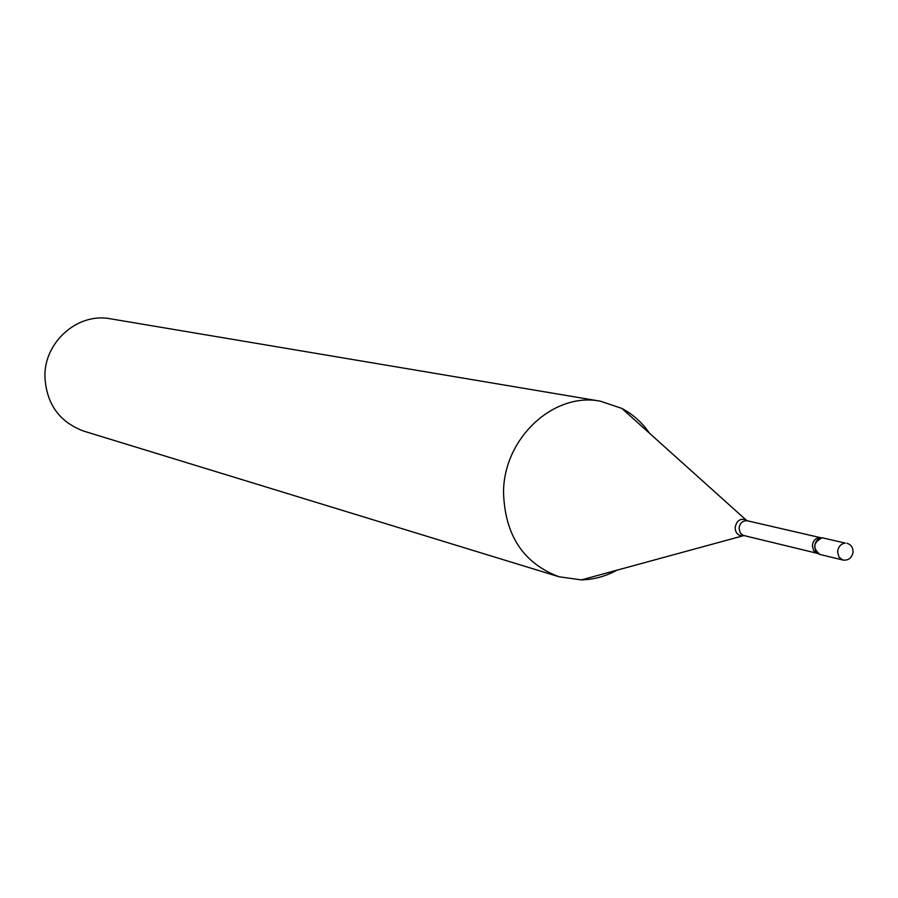 <?xml version="1.0" encoding="UTF-8"?>
<svg xmlns="http://www.w3.org/2000/svg" width="898" height="898" viewBox="0 0 898 898"><rect width="100%" height="100%" fill="white"/><g stroke="black" fill="none" stroke-linecap="round" stroke-linejoin="round"><path stroke-width="1.35" d="M819.919 554.459C812.432 548.072 813.195 542.504 822.198 537.767L845.299 543.099C840.786 543.773 838.227 546.725 837.587 551.933L838.99 557.164L842.975 560.038L819.919 554.459M818.931 554.133L815.687 551.159L814.587 546.467C815.317 541.011 818.044 538.104 822.804 537.779M617.184 570.062C605.802 576.314 593.859 579.592 581.354 579.895L559.027 576.774L83.84 431.152C59.234 421.993 46.247 403.707 44.9 376.318C44.316 341.7 78.036 312.358 110.387 318.79L600.493 401.215L621.865 408.422C632.91 414.281 642.126 422.554 649.501 433.24M559.027 576.774C523.388 563.338 504.889 535.23 503.531 492.452C503.509 438.303 553.729 391.719 600.493 401.215M844.692 560.206L842.975 560.038C848.385 560.621 851.742 558.085 853.044 552.416C853.212 547.679 851.169 544.626 846.937 543.256M817.663 553.415L743.286 535.399L740.311 533.042L739.032 528.406C739.862 523.006 742.646 520.458 747.383 520.784L745.845 519.785L747.237 520.75M743.735 535.545L742.062 535.792C737.707 535.365 735.395 532.66 735.125 527.676C736.45 520.818 740.019 518.18 745.845 519.785L621.865 408.422M817.326 553.314L813.633 550.654L812.32 545.816C813.206 540.147 816.091 537.475 820.996 537.79L747.383 520.784M743.881 535.578L581.354 579.895"/></g></svg>
